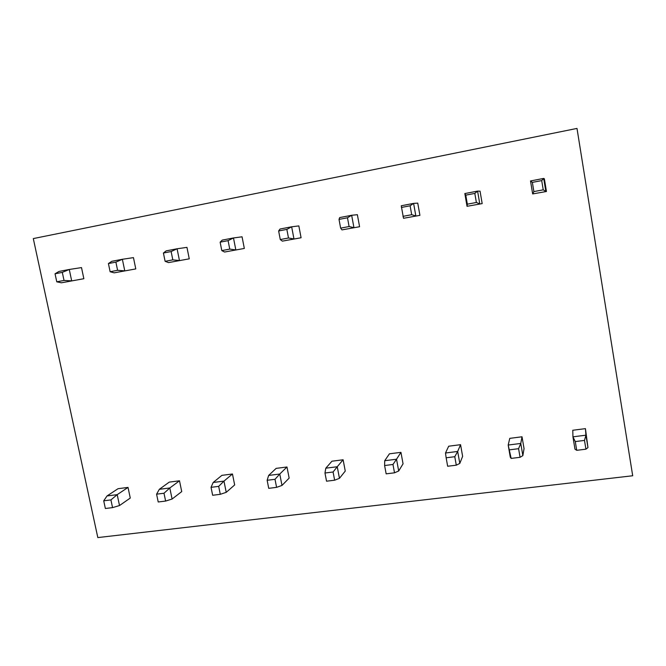 <?xml version="1.0" encoding="UTF-8"?>
<svg xmlns="http://www.w3.org/2000/svg" width="666" height="666" viewBox="0 0 666 666"><rect width="100%" height="100%" fill="white"/><g stroke="black" fill="none" stroke-linecap="round" stroke-linejoin="round"><path stroke-width="1" d="M632.7 475.757L576.997 128.421L33.3 238.586L97.819 537.579L632.7 475.757M576.723 450.316L585.93 449.184L584.49 440.417L585.922 435.181L587.961 447.56L585.431 428.638L572.793 430.261L572.935 436.829L574.974 449.167L576.723 450.316L575.274 441.575L572.935 436.829L585.922 435.181L585.431 428.638M546.453 191.492L544.372 178.829L543.706 178.421L530.519 180.952L532.667 193.931L546.453 191.492L532.667 193.931L533.882 191.592L532.359 182.384L530.519 180.952M511.155 458.408L520.063 457.309L518.581 448.693L520.77 443.448L522.852 455.619L524.05 448.634L522.019 436.788L509.773 438.361L508.191 445.046L510.281 457.176L511.155 458.408L508.191 445.046L520.77 443.448L522.019 436.788M482.176 203.613L480.053 191.167L477.589 191.109L464.835 193.565L467.033 206.31L482.176 203.613L467.033 206.31L467.332 204.179L465.775 195.138L464.835 193.565M454.778 456.71L446.145 457.792L447.66 466.25L456.285 465.184L454.778 456.71L457.675 451.456L459.798 463.419L462.629 456.343L460.556 444.68L448.684 446.212L445.487 453.005L457.675 451.456L460.556 444.68M419.921 215.351L417.749 203.113L413.611 203.388L401.257 205.761L403.504 218.29L419.921 215.351L403.504 218.29M392.973 464.477L384.607 465.526L386.155 473.842L394.513 472.81L392.973 464.477L396.528 459.215L398.693 470.987L403.055 463.819L400.949 452.339L389.427 453.821L384.715 460.714L396.528 459.215L400.949 452.339M359.582 226.723L357.376 214.693L351.665 215.276L339.702 217.574L339.019 219.405L340.634 228.138L341.983 229.895L359.582 226.723L341.983 229.895M333.083 472.003L324.975 473.018L326.54 481.202L334.64 480.203L333.083 472.003L337.254 466.733L339.452 478.321L345.254 471.07L343.115 459.773L331.934 461.213L325.799 468.19L337.254 466.733L343.115 459.773M301.082 237.754L298.843 225.916L291.65 226.798L280.061 229.021L278.638 230.969L280.278 239.552L282.376 241.134L301.082 237.754L282.376 241.134M275.008 479.295L267.141 480.286L268.731 488.336L276.59 487.362L275.008 479.295L279.762 474.034L281.993 485.431L289.152 478.113L286.979 466.991L276.124 468.381L268.648 475.441L279.762 474.034L286.979 466.991M244.33 248.451L242.058 236.805L233.483 237.953L222.244 240.11L220.13 242.166L221.803 250.607L224.592 252.023L244.33 248.451L224.592 252.023M218.673 486.371L211.039 487.337L212.645 495.263L220.28 494.314L218.673 486.371L223.967 481.11L226.232 492.332L234.665 484.948L232.459 473.992L221.911 475.349L213.178 482.475L223.967 481.11L232.459 473.992M189.261 258.833L186.955 247.369L177.081 248.776L166.184 250.874L163.42 253.022L165.11 261.33L168.565 262.595L189.261 258.833L168.565 262.595M163.994 493.248L156.585 494.172L158.217 501.981L165.626 501.065L163.994 493.248L169.805 487.978L172.094 499.034L181.726 491.591L179.495 480.802L169.247 482.117L159.332 489.31L169.805 487.978L179.495 480.802M135.789 268.914L133.458 257.634L122.369 259.282L111.788 261.313L108.416 263.553L110.123 271.728L114.194 272.844L135.789 268.914L114.194 272.844M110.914 499.916L103.721 500.815L105.361 508.499L112.554 507.617L110.914 499.916L117.199 494.655L119.514 505.544L130.27 498.051L128.022 487.412L118.057 488.694L107.026 495.945L117.199 494.655L128.022 487.412M83.849 278.713L81.502 267.599L69.264 269.472L58.991 271.445L55.045 273.776L56.768 281.818L61.422 282.8L83.849 278.713L61.422 282.8M584.49 440.417L575.274 441.575M585.93 449.184L587.961 447.56M532.359 182.384L541.708 180.594L543.231 189.827L533.882 191.592M541.708 180.594L543.706 178.421L545.845 191.45L543.231 189.827M518.581 448.693L509.673 449.816M520.063 457.309L522.852 455.619M465.775 195.138L474.816 193.406L476.373 202.472L467.332 204.179M474.816 193.406L477.589 191.109L479.778 203.904L476.373 202.472M456.285 465.184L459.798 463.419M446.145 457.792L445.487 453.005M401.365 207.467L410.114 205.794L411.696 214.702L402.955 216.35M410.114 205.794L413.611 203.388L415.842 215.959L411.696 214.702M394.513 472.81L398.693 470.987M384.607 465.526L384.715 460.714M339.019 219.405L347.486 217.782L349.101 226.54L340.634 228.138M347.486 217.782L351.665 215.276L353.937 227.639L349.101 226.54M334.64 480.203L339.452 478.321M324.975 473.018L325.799 468.19M278.638 230.969L286.846 229.395L288.486 238.003L280.278 239.552M286.846 229.395L291.65 226.798L293.964 238.944L288.486 238.003M276.59 487.362L281.993 485.431M267.141 480.286L268.648 475.441M220.13 242.166L228.088 240.642L229.753 249.109L221.803 250.607M228.088 240.642L233.483 237.953L235.831 249.908L229.753 249.109M220.28 494.314L226.232 492.332M211.039 487.337L213.178 482.475M163.42 253.022L171.129 251.548L172.819 259.873L165.11 261.33M171.129 251.548L177.081 248.776L179.454 260.539L172.819 259.873M165.626 501.065L172.094 499.034M156.585 494.172L159.332 489.31M108.416 263.553L115.892 262.121L117.599 270.313L110.123 271.728M115.892 262.121L122.369 259.282L124.767 270.854L117.599 270.313M112.554 507.617L119.514 505.544M103.721 500.815L107.026 495.945M55.045 273.776L62.304 272.386L64.028 280.444L56.768 281.818M62.304 272.386L69.264 269.472L71.687 280.861L64.028 280.444"/></g></svg>
